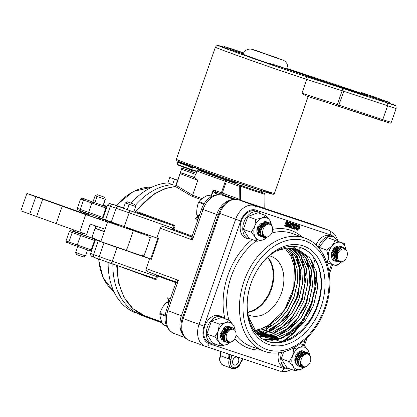 <?xml version="1.0" encoding="UTF-8"?>
<svg xmlns="http://www.w3.org/2000/svg" width="417" height="417" viewBox="0 0 417 417"><rect width="100%" height="100%" fill="white"/><g stroke="black" fill="none" stroke-linecap="round" stroke-linejoin="round"><path stroke-width="0.63" d="M266.541 327.413A60.72 42.925 110 0 0 267.787 326.276M202.177 198.664L192.612 195.224L176.631 185.68L175.474 186.55L191.575 196.073L201.083 199.561M192.154 236.1L173.42 229.267L173.722 228.959C175.333 227.056 175.328 225.733 173.717 224.982L137.86 211.893L135.588 212.081M197.877 219.66L195.229 218.69A67.752 47.898 -70 0 1 198.007 216.324M211.455 196.214L213.092 190.929L215.198 193.253A1.256 0.886 -70 0 1 216.454 192.346L213.718 190.037L212.972 190.887L213.718 190.037A28.893 0.427 -160.8 0 0 221.396 192.722L221.041 193.947A1.256 0.886 110 0 0 222.297 193.04L221.396 192.722L225.743 180.029A27.637 0.412 -160.8 0 1 198.654 170.235A1.256 1.241 114.3 0 0 197.069 171.017A28.893 0.427 19.2 0 0 225.388 181.254L239.29 186.321A1.256 0.37 0.3 0 1 240.604 186.253A1.256 0.36 -71.1 0 0 240.546 185.414A1.256 0.886 110 0 0 239.29 186.321L239.16 199.196L222.297 193.04L226.29 181.572A1.256 0.886 110 0 1 227.546 180.665L225.743 180.029M191.08 236.731A1.256 1.178 106.9 0 1 191.075 236.726A1.256 1.178 106.9 0 1 191.033 236.715C190.772 237.012 191.241 238.097 192.435 239.957L192.081 236.314L201.609 208.953L216.668 214.484L181.421 315.711L166.357 310.18L175.88 282.82L178.387 280.287C176.313 280.954 175.296 281.454 175.333 281.788L148.217 271.894C146.576 271.144 145.919 270.028 146.247 268.558L149.656 258.769L104.015 242.903L95.457 239.712L100.851 241.433M112.819 204.351A2.512 1.777 108.4 0 1 112.856 204.361L109.697 203.548C109.436 203.147 108.691 203.71 107.461 205.232L102.686 218.956L156.881 238.013L160.29 228.224C160.962 226.848 162.192 226.384 163.975 226.838L171.648 229.465L173.42 229.267M175.88 282.825L175.322 281.788L148.217 271.894M212.972 190.887L210.913 196.016M176.631 185.68L176.167 185.549L175.208 186.456L175.474 186.55A67.752 47.898 -70 0 0 135.692 211.94M196.266 173.263L182.943 168.4L181.822 168.291L176.167 185.549L175.208 186.456M195.964 174.191L195.828 174.572A28.893 0.427 -160.8 0 1 195.479 174.379L194.379 177.543A28.893 0.427 19.2 0 0 195.172 177.929L197.809 180.3L192.612 195.224L191.575 196.073M136.786 212.3L136.859 212.326A1.256 0.886 110 0 0 137.86 211.893M136.823 212.31L172.716 225.409A1.256 0.886 110 0 0 173.717 224.982M124.282 226.754L129.061 213.035A2.512 0.438 -70.9 0 0 129.489 210.481L172.716 225.409C174.228 226.066 174.285 226.984 172.893 228.172L173.722 228.959M155.948 274.714L156.109 276.372L157.245 276.278L155.937 274.589M117.052 247.516L112.277 261.235L156.109 276.372C156.474 278.149 155.864 278.811 154.28 278.358L154.321 278.374A1.256 0.886 -70 0 1 154.806 279.291C156.526 279.755 157.339 278.749 157.245 276.278M118.579 266.03L154.806 279.291M168.515 301.736A67.752 47.898 -70 0 1 167.686 297.774L170.339 298.739M142.155 255.829L150.646 258.931M149.656 258.769L151.277 259.364L150.589 259.098L157.814 238.352M151.277 259.364L158.507 238.602L156.881 238.013M242.71 358.729L240.343 362.566L240.698 362.67L243.21 358.896M240.343 362.566L240.312 362.654A6.912 4.884 -70 0 1 233.405 367.638A6.912 4.884 -70 0 1 231.039 359.574L229.36 358.99A8.168 5.77 110 0 0 232.04 368.482C236.189 369.092 239.061 367.184 240.666 362.759L240.698 362.67M231.07 359.485L231.591 355.044M229.835 354.46L229.392 358.901A11.514 8.142 -71.6 0 1 228.386 358.636A6.281 4.441 110 0 0 228.62 354.059M237.054 357.161A4.186 2.961 -70 0 1 237.111 357.181A4.186 2.961 -70 0 1 238.456 362.128A4.186 2.961 -70 0 1 234.239 365.047A4.186 2.961 -70 0 1 232.879 360.142A4.186 2.961 -70 0 1 237.054 357.161M240.494 200.441A1.256 0.443 -71.1 0 1 240.531 200.202L240.604 186.253A38.14 0.563 19.2 0 0 264.951 194.332A1.256 0.37 0.3 0 1 264.998 194.437A1.256 1.256 0 0 0 264.175 193.248L264.175 193.248A1.256 0.886 110 0 0 264.154 193.243A1.256 1.204 106.4 0 1 264.951 194.332L264.779 208.245A43.769 0.646 -160.8 0 1 240.531 200.202L239.16 199.196A1.256 0.886 110 0 1 238.738 199.858M264.206 193.264A1.256 0.886 110 0 0 264.175 193.248L261.24 192.18L264.154 193.243A36.983 0.547 -160.8 0 1 240.546 185.414L227.546 180.665M264.904 208.536L264.779 208.245A1.256 1.178 106.9 0 0 264.816 208.51M195.828 174.572L197.053 171.006A1.256 1.256 0 0 1 198.654 170.23L200.749 170.923A25.124 0.37 -160.8 0 1 205.962 172.461L200.316 170.793M235.282 183.204A21.564 0.318 -160.8 0 1 214.536 175.99A21.564 0.318 -160.8 0 1 204.054 172.044A21.564 0.318 -160.8 0 1 205.925 172.555M261.704 190.85L261.23 192.221L260.661 192.06A43.133 0.641 -160.8 0 1 242.647 186.086L235.209 183.417L235.683 182.057M181.822 168.291L175.588 186.107M180.207 172.904L183.219 173.43L194.39 177.512M197.882 219.65L195.229 218.69M198.398 216.678L195.484 218.779M167.952 297.868L169.067 301.684M247.583 312.145A31.405 22.2 110 0 0 273.171 275.309A31.405 22.2 110 0 0 267.532 257.487M250.815 283.961A49.727 35.153 110 0 0 266.27 340.903A49.727 35.153 110 0 0 267.985 341.544A49.727 35.153 110 0 0 317.712 305.661A49.727 35.153 110 0 0 300.688 247.635C317.41 252.603 325.693 277.336 318.479 301.121C311.311 328.278 285.671 348.205 266.797 341.049L265.608 340.616M292.812 246.348A28.309 20.016 -70 0 0 298.218 249.84A28.309 20.016 -70 0 0 298.614 249.976L300.688 247.635A49.727 35.153 110 0 0 300.349 247.521A49.727 35.153 110 0 0 251.847 281.126M311.03 259.577L316.039 280.412L311.853 304.285L299.463 325.244L281.908 338.051M281.454 338.234L272.228 340.319L263.377 339.474M263.44 339.511L277.456 339.579L282.314 337.999M282.809 337.796L295.502 329.472L309.461 310.321L315.961 286.833L313.454 264.769L311.546 260.344M306.073 258.008L311.035 278.738L306.86 302.481L294.538 323.326L277.081 336.071M276.554 336.274L270.018 338.036M269.893 338.051L261.183 338.057M261.235 338.093L270.226 338.078M270.357 338.057L277.441 336.034M277.998 335.805L292.76 325.437L305.828 305.494L311.145 281.96L307.459 260.62L306.584 258.775M301.079 256.387L306.026 277.024L301.866 300.667L289.591 321.413L272.207 334.1M271.759 334.278L265.233 336.05M265.108 336.071L263.21 336.3M262.955 336.321L259.066 336.363M259.124 336.415L262.851 336.389M263.075 336.373L263.356 336.352M263.388 336.347L265.4 336.092M265.535 336.071L272.65 334.038M273.166 333.824L289.914 321.267L302.044 300.626L306.172 277.159L301.621 257.195M296.138 254.839L301.022 275.382L296.862 298.89L284.649 319.516L267.365 332.125M266.89 332.307L260.385 334.064M260.286 334.08L259.609 334.179M259.572 334.184L258.795 334.272M258.754 334.278L258.415 334.309M258.378 334.314L257.065 334.403M257.117 334.46L258.561 334.366M258.884 334.335L259.655 334.241M259.692 334.236L260.604 334.106M260.714 334.085L267.761 332.073M268.287 331.859L270.279 330.942L286.959 316.977L298.103 295.736L301.032 272.437L296.633 255.585M267.771 257.263A31.405 22.2 -70 0 1 271.196 289.794A31.405 22.2 -70 0 1 247.625 312.474M218.951 213.108L182.323 318.286A18.452 13.042 110 0 0 183.136 335.226C184.653 337.744 186.727 339.501 189.36 340.501A18.843 13.323 -70 0 1 183.172 318.604L219.795 213.426L218.951 213.108A18.452 13.042 110 0 1 230.747 199.946C233.411 199.034 236.022 198.992 238.587 199.806A3.769 2.664 -71.6 0 0 238.508 199.785M265.978 340.757A8.793 6.219 -70 0 1 266.14 340.59A8.793 6.219 -70 0 1 266.593 340.163M266.63 340.131A8.793 6.219 -70 0 1 267.526 339.448M267.61 339.396A8.793 6.219 -70 0 1 269.283 338.609M269.309 338.599A8.793 6.219 -70 0 1 272.39 338.635L273.135 338.912M268.829 344.525A52.24 36.931 -70 0 1 250.799 283.998A52.24 36.931 -70 0 1 251.863 281.089A52.24 36.931 -70 0 1 304.358 246.291A52.24 36.931 -70 0 1 320.772 307.657A52.24 36.931 -70 0 1 268.829 344.525M288.314 224.633L289.768 222.36L291.155 222.845L290.639 227.969L290.164 227.812L290.321 226.384L289.033 225.957L288.267 227.182L287.813 227.03L290.602 222.662L291.155 222.845M290.164 227.812L289.33 227.505L289.487 226.103M287.813 227.03L287.021 226.66M285.442 226.243L287.094 221.5L288.809 222.282L288.851 223.272L288.017 224.158L288.241 225.545L287.516 226.504L286.411 226.567L284.608 225.941L286.26 221.192L287.501 221.615M292.87 228.709L292.802 224.122L291.379 228.214L290.957 228.073L292.609 223.33L293.25 223.538L293.297 227.75L294.605 223.992L295.022 224.127L293.37 228.876L292.036 228.401L292.004 226.41M290.878 225.607L291.775 223.022L293.25 223.538M293.266 225.133L293.771 223.684L295.022 224.127M292.906 228.662L294.303 229.256L293.74 228.964L293.954 228.36L295.038 228.605L296.357 225.133L295.643 224.893L295.815 224.393L296.977 224.779L295.757 228.287L294.303 229.256M293.599 228.386L294.204 228.297L295.512 224.846M294.975 224.111L296.977 224.779M295.523 228.777L296.372 229.955L297.248 230.273L296.388 229.267L296.623 227.307L297.665 225.607L299.015 225.342L298.218 225.05M296.779 225.347L298.176 225.039M290.388 225.805L289.346 225.456L290.644 223.397L290.388 225.805L289.549 225.498L289.601 225.055M289.768 222.36L290.602 222.662M286.547 223.439L287.12 223.455L287.522 222.35L288.356 222.657L287.954 223.757L286.875 223.575L287.355 222.188L288.356 222.657L287.787 222.329M287.522 222.35L286.953 222.026M285.609 225.67L287.277 226.03L286.078 225.852L286.688 224.101L287.746 224.591L287.761 225.42L287.277 226.03M286.443 225.722L286.927 225.112L286.912 224.283L287.746 224.591L287.198 224.268M286.912 224.283L286.364 223.965M286.26 221.192L287.094 221.5M290.639 227.958L290.957 228.073M291.775 223.022L292.609 223.33M293.771 223.684L294.605 223.992M293.386 228.839L293.74 228.964M294.204 228.297L295.038 228.605M294.855 224.612L295.643 224.893M294.981 224.085L295.815 224.393M296.607 229.423L298.301 227.833L298.525 226.311L297.952 225.571M297.441 229.725L297.092 227.463L297.863 226.118L298.786 225.873L299.359 226.613L299.135 228.141L297.42 229.72M298.139 225.024L298.973 225.326L299.839 226.332L299.604 228.297L298.562 229.986L297.248 230.273M296.831 225.305L297.665 225.607M267.532 326.198L270.461 326.756L270.331 324.525M266.234 326.876L266.562 329.566L263.236 331.546M292.671 254.542L292.546 255.298M292.505 255.36L291.947 255.918M293.537 260.182L294.006 259.098L293.427 258.504A53.965 38.15 110 0 1 293.756 259.942M298.171 249.819A28.309 20.016 -70 0 1 298.129 249.804A28.309 20.016 -70 0 1 292.755 246.348M275.548 320.527L281.074 314.871L286.797 306.714L289.904 300.683L292.52 293.917L294.694 285.212L295.596 276.659L295.059 266.864L293.532 260.177L291.707 255.392L288.872 250.351M299.192 250.179L309.701 257.821L316.143 270.982L317.514 287.641L313.589 305.26L304.936 321.153L292.854 332.886L279.161 338.672L265.91 337.634L255.121 329.946L248.36 316.758M277.164 250.508L287.219 248.021L296.727 249.402L307.209 257.023L313.641 270.143L315.017 286.76L311.098 304.337L302.471 320.188L290.42 331.896L276.763 337.687L263.539 336.655L253.531 329.779M295.085 248.939L305.119 256.705L311.228 269.648L312.51 285.859L308.762 302.987L300.511 318.546L288.929 330.259L275.673 336.42L262.647 336.144M262.59 336.128L261.417 335.748M261.292 335.706L255.73 332.86M261.542 335.497L274.386 335.216L287.308 328.773L298.525 317.076L306.485 301.767L310.097 284.999L308.882 269.106L303.018 256.33L293.344 248.464L303.065 256.491L308.888 269.497L309.961 285.629L306.088 302.57L297.816 317.89L286.312 329.399L273.187 335.45L260.297 335.169L261.485 335.487M259.046 334.768L258.738 334.663M292.004 248.245L301.084 256.398L306.485 269.064L307.47 284.571L303.894 300.839L296.221 315.726L285.431 327.256L272.947 333.887L260.401 334.752M260.349 334.742L259.139 334.491M259.061 334.476L257.862 334.158M257.821 334.142L256.663 333.772M290.696 248.099L299.208 256.502L304.155 269.054L304.926 284.165L301.397 299.953L293.985 314.428L283.617 325.771L271.566 332.573L259.327 333.96M259.27 333.954L258.045 333.772M257.977 333.762L256.763 333.511M289.346 248.032L297.285 256.632L301.819 269.028L302.382 283.753L298.89 299.057L291.759 313.12L281.798 324.285L270.18 331.207L258.264 333.089M258.206 333.084L256.95 332.964M256.893 332.959L255.657 332.771M287.965 248.032L295.351 256.794L299.463 269.022L299.828 283.341L296.398 298.15L289.534 311.801L279.989 322.758L268.814 329.811L257.242 332.151M257.185 332.151L255.902 332.104M255.845 332.099L255.084 332.036M286.573 248.11L293.396 257.013L297.097 269.043L297.279 282.945L293.891 297.264L287.303 310.483L278.17 321.231L267.448 328.361L256.241 331.14M256.179 331.14L254.865 331.155M254.813 331.155L254.438 331.15M285.134 248.271L290.639 255.684L294.053 265.248L293.803 288.001L284.394 310.191L268.392 325.635L260.276 329.164L270.393 324.483L279.651 316.435L287.25 305.708L292.531 293.26L295.054 280.177L294.584 267.605L291.202 256.648L285.186 248.266M298.614 249.976L309.768 257.821L316.222 270.972L317.608 287.631L313.693 305.26L305.046 321.163L292.958 332.912L279.26 338.708L266.004 337.666L254.829 329.508L248.094 315.45M276.419 250.914L286.896 248.084L296.821 249.434L307.282 257.034L313.709 270.101L315.116 286.661L311.254 304.202L302.695 320.048L290.712 331.796L277.096 337.671L263.883 336.774M294.595 248.746L304.843 256.288L311.176 269.132L312.641 285.384L308.997 302.638L300.766 318.348L289.137 330.201L275.799 336.456L262.689 336.165M262.627 336.149L261.475 335.774M261.344 335.732L255.668 332.787L256.924 332.985M258.988 334.742L256.372 333.631M292.062 248.251L301.157 256.403L306.568 269.074L307.558 284.587L303.988 300.876L296.299 315.778L285.499 327.303L273.005 333.934L260.448 334.783M260.39 334.773L259.181 334.523L259.567 334.252M259.108 334.502L257.904 334.179M257.862 334.168L256.69 333.782M290.743 248.105L299.27 256.502L304.243 269.048L305.02 284.18L301.486 299.99L294.063 314.475L283.68 325.833L271.608 332.625L259.353 333.981M259.301 333.975L258.071 333.793M258.008 333.777L256.789 333.527M289.388 248.032L297.352 256.622L301.903 269.022L302.476 283.763L298.984 299.088L291.837 313.167L281.866 324.343L270.226 331.26L258.3 333.115M258.243 333.115L256.987 332.99M288.011 248.032L295.418 256.783L299.552 269.017L299.922 283.351L296.487 298.181L289.617 311.848L280.057 322.815L268.866 329.857L257.279 332.187M257.221 332.187L255.939 332.135M255.882 332.13L255.105 332.062M286.609 248.11L293.464 256.992L297.18 269.038L297.368 282.955L293.99 297.29L287.386 310.529L278.238 321.283L267.495 328.419L256.273 331.171M256.215 331.176L254.902 331.192M254.85 331.192L254.464 331.181M254.083 330.373L255.371 330.243M255.428 330.233L260.276 329.169M269.403 255.824A31.405 22.2 -70 0 1 271.18 256.356A31.405 22.2 -70 0 1 281.381 293.161A31.405 22.2 -70 0 1 250.085 315.513A31.405 22.2 -70 0 1 249.647 315.361A31.405 22.2 -70 0 1 247.948 314.627M196.965 171.267A36.847 0.547 19.2 0 0 191.757 169.646L192.451 167.67A36.847 0.547 -160.8 0 1 193.165 167.879L193.889 167.222L192.93 167.347A37.269 0.553 19.2 0 0 192.201 167.139L178.247 162.072A0.417 0.297 -71.6 0 0 178.241 162.072L178.241 162.072A0.417 0.417 0 0 0 177.715 162.333L177.027 164.308A0.417 0.417 0 0 0 177.277 164.84A0.417 0.297 -70 0 1 177.277 164.84L177.277 164.84A0.417 0.297 -70 0 1 177.142 164.355L177.83 162.375A0.417 0.297 -70 0 1 178.247 162.072L187.103 165.012L178.241 162.072M185.518 164.486A0.839 0.594 -70 0 1 185.711 164.501A0.839 0.594 -71.6 0 0 185.701 164.501L185.701 164.501A0.839 0.839 0 0 0 185.429 164.454M193.165 167.879A0.417 0.396 -73.4 0 0 192.93 167.347L191.518 166.852A0.417 0.297 110 0 0 191.909 166.618M235.449 182.719A28.476 0.422 -160.8 0 1 197.736 169.177L197.877 168.776M305.916 95.806L335.93 105.402A1.256 1.089 107.7 0 1 335.899 105.397L305.916 95.806L301.944 93.262L306.766 79.418L342.154 90.734L337.337 104.573A1.256 1.089 107.7 0 1 335.93 105.402L337.687 105.981A1.256 0.886 108.4 0 1 337.671 105.975L335.956 105.412M386.439 101.607L388.336 102.269L386.444 101.586M385.501 101.284L389.16 102.551L385.501 101.284M388.962 102.493L388.686 103.286L389.16 102.551M388.686 103.286L383.504 101.482L383.781 100.695M389.207 102.42L384.964 100.935M384.709 100.825L384.432 100.909M384.995 100.95L389.217 102.384M381.081 100.335L379.981 99.955L380.257 99.163L384.234 100.502L380.257 99.163M380.377 100.101L380.653 99.309M366.402 94.258L366.126 95.05L365.558 94.852L364.594 94.456L364.865 93.663L366.402 94.258L361.148 92.365L364.865 93.663M365.558 94.852L365.829 94.065M364.594 94.456L364.656 93.658M364.38 94.45L363.812 94.252L364.088 93.46M363.812 94.252L362.649 93.815M362.342 92.861L362.071 93.653L362.639 93.851L362.915 93.059M362.071 93.653L360.872 93.158L361.148 92.365M369.613 95.342L368.232 94.862L369.613 95.342M370.812 95.795L370.541 96.588L369.905 96.363L369.493 96.197L369.77 95.41L370.812 95.795L366.939 94.445L369.77 95.41M369.905 96.363L370.176 95.576M369.493 96.197L367.789 95.602L368.065 94.815M367.789 95.602L367.273 95.451L367.549 94.659M367.273 95.451L366.663 95.238L366.939 94.445M375.175 98.146L371.146 96.801L371.422 96.009L375.503 97.406L371.422 96.009M375.232 98.198L375.451 97.354M378.62 98.558L378.344 99.35L378.057 99.256L375.316 98.276L375.587 97.484L380.768 99.241L375.587 97.484M380.007 99.871L379.329 99.627M379.308 98.772L379.032 99.564L379.319 99.653L379.595 98.865M379.032 99.564L378.355 99.319M378.057 99.256L378.328 98.464M383.577 101.268L382.613 100.93L382.889 100.137L387.388 101.67L382.889 100.137M382.629 100.893L381.388 100.471L381.664 99.679M381.388 100.471L381.075 100.356L381.346 99.564M382.973 101.065L383.244 100.273M386.616 101.555L384.828 100.961L386.601 101.597M386.997 101.727L389.999 102.759L386.997 101.727M389.723 103.552L389.999 102.759L389.723 103.552L388.899 103.291M243.142 53.777L242.407 53.501M241.672 53.444L241.943 52.651L242.626 52.87L242.35 53.663L239.905 52.803M230.596 49.67L230.872 48.878L240.156 52.089L239.879 52.881L230.309 49.514M276.096 66.261L272.483 65.005L272.76 64.213L278.196 66.1L272.76 64.213M272.499 64.963L271.722 64.677L271.999 63.884M271.738 64.625L270.153 64.056L270.43 63.269M230.085 49.274A44.494 0.657 19.2 0 0 229.355 49.034M229.616 48.278L229.34 49.07L224.143 47.397L224.419 46.61L228.573 47.908A44.494 0.657 -160.8 0 1 243.585 52.87M286.26 68.977L285.984 69.769L276.07 66.345L276.346 65.558L285.15 68.555A44.494 0.657 19.2 0 0 306.052 75.399L307.199 75.8A45.75 0.678 -160.8 0 1 285.708 68.763L276.346 65.558M307.199 75.8L306.922 76.592A45.75 0.678 -160.8 0 1 285.994 69.748M243.596 52.855A45.75 0.678 19.2 0 0 227.531 47.533L224.419 46.61M282.736 67.549L284.311 68.143M281.386 67.257L285.066 68.388L278.91 66.214L282.684 67.486M285.4 68.638L285.066 68.388M280.631 67.001L281.412 67.189M284.102 68.086L280.662 66.908M277.654 65.756L277.951 66.001M291.796 70.661L285.708 68.466L291.848 70.671M285.03 68.258L285.692 68.518M283.873 67.95L292.969 71.052L283.847 67.94M297.42 72.318L291.415 70.291L297.42 72.318M300.928 73.809L300.558 73.444M299.573 73.163L299.959 73.283M241.328 52.302L243.507 53.016M243.538 52.954L241.354 52.219M242.882 52.756L243.528 52.975L242.882 52.756M239.686 51.729L235.991 50.478L239.671 51.771M242.626 52.87L234.458 49.946L241.943 52.651M241.151 52.339L241.558 52.396M236.257 50.681L231.628 49.091L236.225 50.77M238.545 51.557L238.868 51.661M231.883 49.222L231.617 49.123M230.58 48.721L239.869 52.016L239.593 52.803M298.593 72.902L287.907 69.175L298.546 73.032M272.796 65.13L273.072 64.338M272.035 64.802L272.311 64.015M270.466 64.187L270.742 63.394M331.635 252.582L331.379 256.643M334.246 260.693L331.812 253.776L334.689 247.443L339.11 245.749M333.23 257.946A6.787 3.977 -73.2 0 1 332.891 253.844A6.787 3.977 -73.2 0 1 336.576 247.333M340.845 246.384L340.387 246.212L335.993 247.922L333.173 254.271L335.523 261.157L335.982 261.323L333.548 254.412L336.43 248.079L340.845 246.384L341.455 246.697M336.655 261.475L335.982 261.323M334.971 258.576A6.787 3.977 -73.2 0 1 334.632 254.479A6.787 3.977 -73.2 0 1 338.317 247.969M342.586 247.02L342.122 246.848L337.734 248.553L334.914 254.907L337.259 261.793L337.723 261.959L336.41 261A7.85 5.551 -70 0 1 334.929 254.912A7.85 5.551 -70 0 1 338.239 248.636L342.586 247.02L343.629 247.693M339.464 262.022L337.723 261.959M336.41 261L335.586 255.063L338.239 248.636M337.588 260.562A6.787 3.977 -73.2 0 1 336.368 255.11A6.787 3.977 -73.2 0 1 341.106 248.136M346.48 250.539L343.827 248.694L345.969 249.762L345.552 249.126L342.341 247.677C339.521 248.568 337.681 251.123 336.816 255.34C336.436 259.51 337.562 261.767 340.199 262.111L342.451 261.584A6.641 4.696 -70 0 1 341.455 261.751A6.641 4.696 -70 0 1 337.535 255.506A6.641 4.696 -70 0 1 343.363 248.871A6.641 4.696 -70 0 1 346.48 250.539A6.641 4.696 -70 0 1 346.819 256.919A6.641 4.696 -70 0 1 342.451 261.584M345.969 249.762L346.141 250.059M343.827 248.694A6.787 3.977 -73.2 0 1 344.239 248.782A6.787 3.977 -73.2 0 1 344.286 248.793M166.487 325.979L163.334 324.833A13.391 9.466 110 0 1 162.911 324.489L166.393 325.76M165.085 315.893L159.831 313.975C160.045 317.191 161.077 320.699 162.911 324.489M169.323 301.663L166.722 301.991L168.927 302.794M166.722 301.991A13.391 9.466 110 0 0 166.456 302.174A13.391 9.466 110 0 0 166.195 302.367C163.302 305.687 161.217 309.315 159.935 313.256L165.168 315.163M168.749 303.3L166.195 302.367M159.935 313.256A13.391 9.466 110 0 0 159.831 313.975M222.021 340.673L219.879 334.856L224.367 327.387L228.693 326.391M221.026 337.317A6.787 4.165 -61.7 0 1 224.909 328.398A6.787 4.165 -61.7 0 1 225.722 327.892L221.161 335.32L223.335 341.153L223.757 341.309L221.62 335.492L226.108 328.023L230.434 327.027L231.065 327.345M230.434 327.027L225.733 327.887M224.445 341.471L223.757 341.309M222.767 337.952A6.787 4.165 -61.7 0 1 226.645 329.029A6.787 4.165 -61.7 0 1 227.463 328.523L222.902 335.956L225.076 341.789L225.498 341.945L223.387 339.24L223.767 334.476A7.85 5.551 -70 0 1 227.484 328.523A7.85 5.551 -70 0 1 232.076 327.626A7.85 5.551 -70 0 1 232.785 327.971L233.901 329.221M231.899 327.569L227.468 328.518M226.4 342.122L225.498 341.945M223.767 334.476L227.995 328.935C229.824 327.673 231.419 327.35 232.785 327.971M224.779 339.454A6.787 4.165 -61.7 0 1 228.386 329.665A6.787 4.165 -61.7 0 1 231.346 328.632M235.178 330.863A6.641 4.696 -70 0 1 235.808 332.245A6.641 4.696 -70 0 1 231.148 341.904A6.641 4.696 -70 0 1 226.41 339.021A6.641 4.696 -70 0 1 228.865 330.676A6.641 4.696 -70 0 1 235.178 330.863L234.635 330.035L228.943 329.701C225.936 332.213 224.523 335.32 224.706 339.016C225.039 341.184 226.087 342.383 227.844 342.612A7.85 5.551 -70 0 0 229.433 342.414L229.887 342.284L226.374 339.714L228.167 341.737L230.982 341.95M230.351 342.112L229.887 342.284M227.958 341.617A6.787 4.165 -61.7 0 1 227.781 341.528A6.787 4.165 -61.7 0 1 226.374 339.714M296.279 354.659L302.096 351.031L303.628 351.255L301.726 350.895L298.921 351.76M303.628 351.255L304.274 351.573M295.252 360.94A6.787 4.514 -57.7 0 1 299.792 352.954M305.364 351.891L303.461 351.531L299.14 353.47L295.934 358.005L295.403 362.915L297.806 365.85L295.846 363.082L296.398 358.182L299.552 353.626L303.837 351.667L306.015 352.209M298.895 366.168L298.186 365.985M296.993 361.575A6.787 4.514 -57.7 0 1 301.527 353.59M306.776 352.407L305.202 352.162L300.876 354.106L297.67 358.641L297.144 363.551L299.927 366.621L297.436 362.159L300.073 355.524A7.85 5.551 -70 0 1 305.218 352.167A7.85 5.551 -70 0 1 306.776 352.407A7.85 5.551 -70 0 1 308.898 354.142A7.85 5.551 -70 0 1 308.945 354.215M300.631 366.804L299.927 366.621M300.073 355.524C301.861 353.725 303.706 352.756 305.609 352.626L309.221 354.69M298.812 362.931A6.787 4.514 -57.7 0 1 305.692 353.47A6.787 4.514 -57.7 0 1 306.182 353.48M309.878 355.644A6.641 4.696 -70 0 1 310.681 360.215A6.641 4.696 -70 0 1 305.849 366.684A6.641 4.696 -70 0 1 300.938 360.606A6.641 4.696 -70 0 1 304.785 354.559A6.641 4.696 -70 0 1 309.878 355.644L309.503 355.07L306.339 353.47C303.065 353.96 300.688 356.207 299.208 360.215C298.509 362.722 298.744 364.724 299.922 366.215L301.397 367.158A7.85 5.551 -70 0 1 299.922 366.215M304.332 367.132A7.85 5.551 -70 0 1 304.134 367.195A7.85 5.551 -70 0 1 302.956 367.398A7.85 5.551 -70 0 1 301.397 367.158M305.041 366.903L304.535 367.075L300.766 366.043L300.558 361.388L301.449 365.193L304.446 366.97L305.677 366.731M302.017 366.011A6.787 4.514 -57.7 0 1 300.558 361.388M199.128 216.063L196.923 215.261L198.794 217.033M203.83 204.205L198.581 202.292C197.152 206.123 196.543 210.241 196.746 214.646L199.3 215.579M196.746 214.646A13.391 9.466 110 0 0 196.923 215.261M211.638 196.496L207.953 195.156A13.391 9.466 110 0 1 208.224 195.14A13.391 9.466 110 0 1 208.5 195.13L211.883 196.365M207.953 195.156C204.148 197.017 201.145 199.185 198.945 201.656L204.221 203.579M198.945 201.656A13.391 9.466 110 0 0 198.581 202.292M263.997 221.151L266.171 221.693M257.153 231.06A6.787 4.514 -57.7 0 1 261.688 223.074M260.797 236.288L260.088 236.111L257.748 233.202L258.3 228.302L261.454 223.747L265.738 221.787L267.266 222.011L265.363 221.651L258.196 227.301L258.649 235.36M267.266 222.011L267.912 222.329M258.894 231.696A6.787 4.514 -57.7 0 1 263.429 223.71M268.678 222.527L267.099 222.282L262.778 224.226L259.572 228.761L259.04 233.671L261.824 236.741L259.338 232.279L261.97 225.644A7.85 5.551 -70 0 1 267.115 222.292A7.85 5.551 -70 0 1 268.678 222.527A7.85 5.551 -70 0 1 270.8 224.263A7.85 5.551 -70 0 1 270.841 224.336M262.533 236.924L261.824 236.741M261.97 225.644C263.763 223.846 265.608 222.876 267.506 222.746L271.123 224.81M260.714 233.051A6.787 4.514 -57.7 0 1 267.589 223.59A6.787 4.514 -57.7 0 1 268.084 223.601M271.78 225.764A6.641 4.696 -70 0 1 272.582 230.335A6.641 4.696 -70 0 1 267.75 236.804A6.641 4.696 -70 0 1 262.835 230.726A6.641 4.696 -70 0 1 266.687 224.68A6.641 4.696 -70 0 1 271.78 225.764L271.404 225.19L268.235 223.59C264.967 224.08 262.59 226.327 261.11 230.335C260.406 232.842 260.646 234.844 261.819 236.335L263.294 237.278A7.85 5.551 -70 0 1 261.819 236.335M266.234 237.252A7.85 5.551 -70 0 1 266.036 237.315A7.85 5.551 -70 0 1 264.858 237.518A7.85 5.551 -70 0 1 263.294 237.278M266.937 237.023L266.437 237.195L262.668 236.163L262.455 231.508L263.346 235.313L266.348 237.091L267.578 236.851M263.919 236.131A6.787 4.514 -57.7 0 1 262.455 231.508M261.308 213.942A14.397 10.175 110 0 0 258.441 212.044A14.397 10.175 110 0 0 244.018 221.886A14.397 10.175 110 0 0 248.303 238.988L248.72 237.909M258.441 212.044L255.829 211.091A14.397 10.175 110 0 0 241.407 220.932A14.397 10.175 110 0 0 245.686 238.029L248.303 238.988M337.374 241.016A14.397 10.175 110 0 0 332.86 236.731A14.397 10.175 110 0 0 318.197 247.255M327.319 264.024A14.397 10.175 110 0 0 329.258 263.382M332.86 236.731L330.248 235.777A14.397 10.175 110 0 0 316.05 245.05M281.626 352.287A14.397 10.175 110 0 0 286.531 368.482A14.397 10.175 110 0 0 289.945 368.878M278.619 352.746A14.397 10.175 110 0 0 283.914 367.528L286.531 368.482M224.846 318.645A14.397 10.175 110 0 0 221.98 316.753A14.397 10.175 110 0 0 207.489 326.782A14.397 10.175 110 0 0 212.112 343.796A14.397 10.175 110 0 0 215.526 344.192M221.98 316.753L219.363 315.794A14.397 10.175 110 0 0 204.872 325.828A14.397 10.175 110 0 0 209.496 342.842L212.112 343.796M283.742 351.818L281.324 358.756L286.995 367.799L294.913 370.692L301.194 369.233L305.051 366.892M309.508 355.076L309.523 354.049L307.902 349.972L303.857 345.005L299.995 347.351L293.714 348.805L292.692 355.67L289.242 361.648L281.324 358.756M293.714 348.805L292.703 348.435M303.857 345.005L300.318 343.717M289.242 361.648L293.287 366.611L294.913 370.692M309.367 354.872A11.775 8.324 110 0 0 307.902 349.972A11.775 8.324 110 0 0 299.995 347.351A11.775 8.324 110 0 0 292.692 355.67A11.775 8.324 110 0 0 293.287 366.611A11.775 8.324 110 0 0 301.194 369.233A11.775 8.324 110 0 0 304.598 367.059M295.476 363.181A7.746 5.473 -70 0 1 294.819 360.455A7.746 5.473 -70 0 1 295.377 356.629A7.746 5.473 -70 0 1 295.533 356.201A7.746 5.473 -70 0 1 304.248 351.557M295.377 356.624A7.266 5.134 110 0 0 294.861 360.205A7.266 5.134 110 0 0 295.304 362.363M235.079 330.707L235.105 329.362L233.484 325.286L229.439 320.324L221.516 317.431L211.377 321.231L206.905 334.074L212.576 343.113L220.494 346.006L226.775 344.546L230.789 342.013M229.439 320.324L225.576 322.664L219.295 324.118L218.273 330.983L214.823 336.962L206.905 334.074M219.295 324.118L211.377 321.231M214.823 336.962L218.868 341.924L220.494 346.006M234.969 330.535A11.775 8.324 110 0 0 234.959 330.316A11.775 8.324 110 0 0 233.484 325.286A11.775 8.324 110 0 0 225.576 322.664A11.775 8.324 110 0 0 218.273 330.983A11.775 8.324 110 0 0 218.868 341.924A11.775 8.324 110 0 0 226.775 344.546A11.775 8.324 110 0 0 230.471 342.091M224.169 327.314A7.746 5.473 -70 0 1 229.699 326.782M221.375 339.078A7.746 5.473 -70 0 1 220.4 335.768M220.442 335.518A7.266 5.134 110 0 0 221.14 338.255M345.771 249.46L344.28 243.538L327.236 237.617L318.802 247.229L318.843 247.995M327.408 262.752L336.535 265.78L341.575 261.845A11.775 8.324 110 0 1 333.183 264.706A11.775 8.324 110 0 1 328.273 256.877L327.408 262.752L326.85 262.548M326.719 250.117L328.273 256.877A11.775 8.324 110 0 1 332.146 245.754L326.719 250.117L318.802 247.229M335.153 240.51L332.146 245.754A11.775 8.324 110 0 1 336.456 242.642A11.775 8.324 110 0 1 340.929 242.465L327.236 237.617M344.28 243.538L340.929 242.465A11.775 8.324 110 0 1 345.766 249.449M335.32 261.073A7.746 5.473 -70 0 1 331.838 251.925A7.746 5.473 -70 0 1 331.995 251.493A7.746 5.473 -70 0 1 336.665 246.39A7.746 5.473 -70 0 1 338.854 246.103M331.619 252.655A7.266 5.134 110 0 0 331.307 254.995M337.911 246.421A7.266 5.134 110 0 0 336.368 246.718M271.561 225.425L269.945 220.577L265.9 215.615L257.982 212.727L247.839 216.527L243.366 229.366L249.038 238.409L256.955 241.297L263.236 239.843L267.605 236.846M265.9 215.615L262.038 217.955L255.757 219.415L254.735 226.28L251.284 232.259L243.366 229.366M255.757 219.415L247.839 216.527M251.284 232.259L255.329 237.221L256.955 241.297M271.389 225.164A11.775 8.324 110 0 0 269.945 220.577A11.775 8.324 110 0 0 262.038 217.955A11.775 8.324 110 0 0 254.735 226.28A11.775 8.324 110 0 0 255.329 237.221A11.775 8.324 110 0 0 263.236 239.843A11.775 8.324 110 0 0 267.386 236.913M260.979 236.397A7.746 5.473 -70 0 1 256.862 231.065A7.746 5.473 -70 0 1 257.419 227.239A7.746 5.473 -70 0 1 257.576 226.806M257.419 227.234A7.266 5.134 110 0 0 256.903 230.815A7.266 5.134 110 0 0 257.221 232.618M148.697 237.054L150.365 237.664L144.167 255.459L142.484 254.896L142.14 255.887L100.799 241.573L107.685 221.808L149.025 236.116L127.774 228.36M73.752 229.892L73.356 231.044L81.977 234.25L73.496 231.451A1.256 0.886 -71.6 0 0 73.475 231.445M117.808 225.269L127.654 228.693M117.975 224.789L98.756 217.773M88.941 214.244A18.426 0.271 19.2 0 0 82.008 211.846L88.863 214.479M98.699 217.929A18.343 0.271 -160.8 0 1 111.933 222.814A18.343 0.271 -160.8 0 1 111.673 222.772L114.722 223.976L107.685 221.808M150.365 237.664L148.681 237.106L149.025 236.116M95.076 228.334L104.245 231.68M95.118 228.208A18.343 0.271 -160.8 0 1 104.307 231.503M77.025 232.441L77.458 231.195M83.629 213.468L83.911 212.67M127.362 209.584L129.27 204.106L127.378 209.751M127.138 209.668L129.27 204.106M129.015 204.267L125.35 202.907L123.448 208.375M134.602 204.356L127.487 201.875L134.602 204.356L135.634 206.488L129.26 204.351M357.911 92.762L356.509 92.225M357.411 92.522L356.723 92.293L357.411 92.522M353.215 91.224L352.949 91.125M352.245 90.791L351.567 90.562L352.245 90.791M352.547 90.911L351.823 90.656L352.553 90.901M351.604 90.671L352.975 91.052M349.696 89.936L351.432 90.541M351.15 90.453L349.696 89.921M351.124 90.531L349.644 89.931L350.9 90.369M350.874 90.447L350.092 90.098M350.066 90.176L349.733 90.062M349.555 89.895L349.128 89.749L349.545 89.916M350.004 90.072L347.799 89.295M353.845 91.323L355.003 91.724L353.84 91.302M354.711 91.61L354.294 91.495M354.268 91.573L353.397 91.255M355.023 91.709L356.3 92.157L355.013 91.688M356.28 92.235L355.607 91.928M355.581 92.011L354.997 91.797M357.041 92.381L356.764 92.266M358.964 93.111L358.067 92.814M358.094 92.73L357.822 92.616M360.022 93.46L359.12 93.163M359.152 93.085L358.875 92.965M361.789 93.981L360.731 93.611M360.705 93.689L360.241 93.517M359.881 93.319L359.616 93.215L359.887 93.309M287.73 68.795L296.508 72M301.163 73.694L304.853 75.044M307.167 75.889L366.366 95.623L338.526 85.521L287.756 68.68M367.054 95.889L307.1 76.087M289.919 69.816L287.683 68.998M162.203 322.93L139.184 314.517L162.088 322.669M144.141 316.341L145.069 316.68M145.001 316.67L145.934 316.993M145.867 316.972L146.8 317.311M146.737 317.29L148.426 317.905M150.433 318.635L151.126 318.89M152.773 319.505L153.315 319.688M154.201 320.011L153.31 319.703M155.103 320.339L154.405 320.105M155.598 320.522L155.098 320.355M152.158 319.266L151.319 318.979M152.559 319.38L152.153 319.281M150.104 318.52L149.38 318.254M148.494 317.931L149.328 318.234M155.359 319.646L139.252 314.319M91.745 237.904L81.873 234.474L82.43 232.936M135.181 205.545A68.044 48.106 -70 0 1 172.586 184.642L174.494 179.159L177.642 180.207M144.694 315.752A68.044 48.106 -70 0 1 140.404 314.501A68.044 48.106 -70 0 1 112.882 264.065M108.154 262.423A68.044 48.106 110 0 0 135.676 312.771L140.404 314.501M172.586 184.642L167.858 182.912A68.044 48.106 110 0 0 131.105 203.079M174.494 179.159L169.766 177.433L167.858 182.912M177.668 180.134L169.766 177.433M41.429 198.367L55.81 203.647L41.168 198.466M107.586 222.084L85.777 214.588A41.163 0.61 -160.8 0 1 62.237 206.207L29.664 194.489L26.907 193.436L33.516 195.578L88.618 215.172M98.396 218.8L88.55 215.37M105.11 229.204L90.239 224.127L86.658 234.411L79.72 231.988A41.163 0.61 -160.8 0 1 56.18 223.606L20.85 210.83L26.907 193.436M85.777 214.588L79.72 231.988M94.68 202.751L97.203 196.271L94.873 202.818M103.098 205.685L105.209 199.008L103.14 205.701M104.396 197.184L97.276 194.703L104.396 197.184L105.371 199.305M96.89 196.407L95.144 195.735L92.923 202.115M105.324 199.295L97.083 196.475M87.554 249.934L85.49 255.861L82.258 254.813L75.644 252.436L77.718 246.478M85.49 255.861L83.358 256.893L81.164 256.179L76.676 254.568L75.644 252.436M270.185 63.973A23.555 0.349 -160.8 0 1 243.002 54.147C244.555 50.827 246.906 49.143 250.059 49.086C251.467 49.112 251.482 49.044 257.638 51.077L283.633 60.35L285.108 61.289L287.104 63.77L287.902 67.554L287.652 69.113M230.095 200.186A19.682 13.912 110 0 0 216.668 214.484L218.268 215.057M215.198 193.253L219.008 194.645M235.548 199.243L221.041 193.947A30.149 0.448 19.2 0 1 216.454 192.346L235.318 199.232M191.111 236.736L163.975 226.838M160.29 228.224L192.435 239.957L203.037 209.506A19.682 13.912 -70 0 1 222.72 195.307L234.557 199.232L222.647 195.281A5.233 3.701 -71.6 0 0 222.516 195.239M166.357 310.18C163.183 321.382 165.815 329.19 174.249 333.605A19.682 13.912 -70 0 1 167.785 310.733L178.387 280.287L146.247 268.558M180.29 173.712L197.809 180.3M171.351 229.386L191.502 236.741M107.461 205.232L172.893 228.172L171.648 229.465M112.887 204.377L123.604 207.927L112.856 204.361A2.512 1.777 108.4 0 1 112.887 204.377L129.489 210.481M157.199 275.851L175.906 282.679M161.806 321.997L144.678 315.747A67.752 47.898 -70 0 1 117.276 265.577M128.128 228.49L128.254 228.125M105.543 220.067L110.323 206.347A2.512 1.777 -70 0 1 112.835 204.533M111.245 222.146L116.02 208.427A2.512 1.777 -70 0 1 118.532 206.613M104.015 242.903L99.236 256.627L112.277 261.235A2.512 0.438 109.1 0 1 111.058 263.429A2.512 0.438 109.1 0 1 111.047 263.429L154.28 278.358M111.058 263.429L94.362 257.466A2.512 1.777 110 0 1 93.538 254.547L99.236 256.627A2.512 1.777 110 0 0 100.059 259.546A2.512 1.777 110 0 0 100.096 259.556L154.321 278.374M98.318 240.823L93.538 254.547L90.677 253.432C90.692 255.392 90.927 256.293 91.386 256.142L94.362 257.466A2.512 1.777 110 0 0 94.398 257.477L100.028 259.53M231.039 359.574L220.598 355.795A8.168 5.77 -70 0 0 223.277 365.282C219.801 363.165 218.795 359.96 220.254 355.659L220.598 355.795A6.281 4.441 110 0 0 220.906 351.5M240.312 362.654L240.666 362.759M183.016 316.284L181.421 315.711A19.682 13.912 110 0 0 182.662 334.361M233.65 199.295L222.72 195.307A5.233 3.701 -71.6 0 0 222.647 195.281C217.231 193.806 213.775 195.484 212.863 195.896L209.782 197.653C206.024 200.426 203.298 204.189 201.609 208.953M261.146 190.668L260.661 192.06M243.158 184.622L242.647 186.086M181.484 169.234L195.495 174.348M182.943 168.4L188.302 170.178A1.256 1.256 0 0 0 188.265 170.167L182.907 168.39M189.302 170.584A41.08 0.61 19.2 0 0 187.874 170.136A1.256 1.147 107.3 0 1 188.088 170.24M187.874 170.136L194.025 172.403A1.256 0.886 -70 0 1 194.041 172.414L188.244 170.298A1.256 0.886 110 0 0 188.229 170.292M188.265 170.303A1.256 0.886 110 0 0 188.244 170.298L187.853 170.152M195.172 177.929L183.219 173.43M287.787 368.816A15.075 10.66 -70 0 1 283.977 368.534L209.225 343.733A15.075 10.66 -70 0 1 204.064 326.146L240.687 220.963A15.075 10.66 -70 0 1 255.762 210.085A3.769 2.664 108.4 0 0 254.5 205.612L238.639 199.826A3.769 2.664 -71.6 0 0 238.587 199.806L313.662 224.716A18.843 13.323 -70 0 0 313.396 224.622L329.258 230.413L254.5 205.612A18.843 13.323 110 0 0 235.657 219.212L219.795 213.426A18.843 13.323 -70 0 1 238.639 199.826L313.396 224.622A3.769 2.664 -71.6 0 0 313.344 224.607A3.769 2.664 -71.6 0 0 313.292 224.591M236.038 334.966A60.09 42.482 -70 0 0 250.94 346.365L263.737 351.036C285.947 359.913 315.309 338.891 325.354 308.236C336.185 278.796 326.996 245.488 304.936 238.138A60.09 42.482 110 0 0 244.43 280.026A60.09 42.482 110 0 0 263.737 351.036A60.09 42.482 110 0 0 264.581 351.328M324.65 308.017A57.577 40.704 -70 0 1 250.289 335.873A57.577 40.704 -70 0 1 283.086 241.704A57.577 40.704 -70 0 1 324.65 308.017M228.923 320.136A60.09 42.482 -70 0 1 256.106 240.99M271.748 233.02A60.09 42.482 -70 0 1 292.14 233.468L304.936 238.138M313.276 256.898A60.09 42.482 -70 0 1 315.064 263.351M316.222 271.29A60.09 42.482 -70 0 1 316.159 283.508M311.869 303.295A60.09 42.482 -70 0 1 306.297 315.893M304.796 318.531A60.09 42.482 -70 0 1 296.002 330.53M295.637 330.936A60.09 42.482 -70 0 1 290.665 335.831M290.138 336.295A60.09 42.482 -70 0 1 283.826 341.049M302.132 237.117A62.602 44.259 110 0 0 272.666 229.392M252.212 239.567A62.602 44.259 110 0 0 224.914 318.671M234.854 338.682A62.602 44.259 110 0 0 260.933 350.014M255.762 210.085L330.519 234.886A15.075 10.66 -70 0 1 334.053 237.294M331.604 264.18L329.044 271.524M305.369 339.527L303.503 344.88M182.323 318.286L204.064 326.146M337.744 241.151L336.926 238.232L334.762 234.359L329.519 230.502A18.843 13.323 110 0 0 329.258 230.413A3.769 2.664 -71.6 0 1 330.519 234.886M240.687 220.963L235.657 219.212L199.029 324.39A18.843 13.323 110 0 0 205.216 346.287A18.843 13.323 110 0 0 205.477 346.381A3.769 2.664 -71.6 0 0 205.534 346.397A3.769 2.664 -71.6 0 0 209.225 343.733M283.977 368.534A3.769 2.664 108.4 0 1 280.287 371.198A3.769 2.664 108.4 0 1 280.234 371.177L205.586 346.412M287.12 223.455L287.954 223.757M287.522 222.902L288.356 223.21M286.88 223.559L287.381 223.741M286.927 225.112L287.761 225.42M286.083 225.842L286.443 225.978M293.469 228.954L294.246 229.235M294.558 227.593L295.392 227.896M298.301 227.833L299.135 228.141M298.525 226.311L299.359 226.613M296.414 229.97L297.17 230.241M295.554 228.959L296.388 229.267M296.159 227.135L296.623 227.307M191.122 171.345L191.585 170.006M187.103 165.012L185.701 164.501M183.647 168.635L184.1 167.332M189.417 166.065L191.518 166.852M177.83 162.375L190.454 166.982A0.417 0.297 -70 0 1 190.871 166.68M191.288 169.917A37.269 0.553 -160.8 0 1 196.829 171.653L189.902 169.448A0.417 0.297 -70 0 0 189.912 169.448L191.236 169.907A0.417 0.407 105.8 0 0 191.757 169.646L189.766 168.963L190.454 166.982L192.451 167.67A0.417 0.407 105.8 0 0 192.201 167.139M189.897 169.443L177.288 164.84L189.902 169.448A0.417 0.297 -70 0 1 189.766 168.963L177.142 164.355M189.5 170.756L189.949 169.464M190.298 169.589L189.85 170.881M189.808 166.227A0.417 0.297 110 0 0 190.194 165.992M308.168 96.53L274.422 193.441A51.927 0.771 -160.8 0 1 243.919 183.574A51.927 0.771 -160.8 0 1 190.538 164.809A51.927 0.771 -160.8 0 1 176.349 159.289L215.386 47.194A51.927 0.771 19.2 0 0 229.574 52.709A51.927 0.771 19.2 0 0 306.766 79.418A2.512 2.174 -72.3 0 0 305.541 76.316A49.414 0.73 -160.8 0 1 242.376 54.606A49.414 0.73 -160.8 0 1 224.2 47.236L217.914 45.495L216.532 45.823L215.386 47.194M177.668 160.962A50.671 0.751 19.2 0 0 236.403 182.302A50.671 0.751 19.2 0 0 263.528 190.506M374.2 97.87L374.476 97.078M373.007 97.458L373.283 96.666M389.801 103.317A28.054 0.417 -160.8 0 1 386.747 102.817L305.541 76.316M342.128 86.778L349.467 89.212A28.054 0.417 -160.8 0 1 360.898 93.085M366.173 94.904A28.054 0.417 -160.8 0 1 366.715 95.092L366.173 94.904M370.588 96.442A28.054 0.417 -160.8 0 1 371.198 96.655L370.588 96.442M233.515 50.723L233.786 49.931M340.934 87.627A2.512 2.174 -72.3 0 1 342.154 90.734L387.591 105.798L382.775 119.637L338.917 105.089A1.256 0.886 108.4 0 1 337.687 105.981L389.999 123.13C390.15 123.396 390.593 123.114 391.328 122.28A30.566 0.453 -160.8 0 1 382.775 119.637A1.256 0.886 108.4 0 1 381.545 120.529A1.256 0.886 108.4 0 1 381.524 120.518L337.702 105.986M342.894 88.268A2.512 1.777 -71.6 0 1 343.733 91.25L338.917 105.089L301.944 93.262M386.747 102.817A2.512 1.777 -71.6 0 1 387.591 105.798A30.566 0.453 19.2 0 0 396.15 108.441L391.328 122.28M126.398 250.669L133.284 230.898M81.68 234.14L82.139 232.832M88.326 215.068L88.566 214.369M73.663 231.174L74.07 230.007M80.226 212.331L80.549 211.403M100.919 241.234L73.449 231.638L81.972 234.265M91.87 237.544L94.591 238.451L91.87 237.544M101.446 218.753L101.592 218.341M101.352 218.263L101.331 218.258A1.256 0.886 -71.6 0 0 102.561 217.366L77.374 208.344C78.605 211.122 75.884 208.682 80.648 210.913A1.256 0.886 -70 0 1 80.236 209.454L83.509 200.045L106.444 208.161M88.977 213.952L80.663 210.919A1.256 0.886 -70 0 1 80.648 210.913L88.993 213.957A1.256 0.886 -70 0 0 89.009 213.968L101.315 218.253A1.256 0.886 -71.6 0 0 101.331 218.258L88.993 213.957A1.256 0.886 -70 0 1 88.581 212.498L91.86 203.089A1.256 0.886 110 0 1 93.116 202.182L84.766 199.138A1.256 0.886 110 0 0 83.509 200.045L80.653 198.93L77.374 208.344M91.849 250.07L91.245 249.872A1.256 0.886 108.4 0 1 90.015 250.758A1.256 0.886 108.4 0 1 89.994 250.753L77.692 246.468A1.256 0.886 110 0 1 77.677 246.463L90.03 250.763M81.795 234.688A1.256 0.886 110 0 0 80.538 235.595L77.265 245.003L68.914 241.959L72.193 232.545L94.523 240.463L91.245 249.872L77.265 245.003A1.256 0.886 110 0 0 77.677 246.463L69.326 243.419A1.256 0.886 110 0 0 69.347 243.424L77.656 246.457M66.058 240.844L68.914 241.959A1.256 0.886 110 0 0 69.326 243.419C64.567 241.188 67.288 243.622 66.058 240.844L69.331 231.435L72.193 232.545A1.256 0.886 110 0 1 73.449 231.638M94.101 238.972A1.256 0.886 108.4 0 1 94.523 240.463L95.123 240.661M106.867 206.947L105.418 206.467A1.256 0.886 108.4 0 1 105.84 207.958L102.561 217.366L103.166 217.57M105.418 206.467L93.116 202.182M84.766 199.138L84.828 198.956A1.256 0.886 -71.6 0 0 84.813 198.951C79.699 197.741 83.337 197.517 80.653 198.93M103.406 205.117L107.08 206.337L103.406 205.117M73.512 231.456A1.256 0.886 -71.6 0 0 73.496 231.451C68.378 230.241 72.021 230.022 69.331 231.435M113.872 291.535A56.952 40.261 -70 0 1 98.782 259.077M116.52 205.576A56.952 40.261 -70 0 1 151.97 187.129M62.237 206.207L56.18 223.606M35.836 196.657L29.774 214.057M42.701 199.076L36.644 216.475M274.391 56.874L281.303 59.615L253.411 49.873L274.391 56.874M191.075 236.726L192.081 236.314M175.135 186.462L164.355 188.896L153.79 194.103L135.03 211.716M144.678 315.747L132.919 308.648L123.948 297.217L118.402 282.413L116.635 265.358M95.457 239.712L90.677 253.432M220.254 355.659L220.629 351.406M223.277 365.282L232.04 368.482M174.249 333.605L184.809 337.457M195.881 174.374L197.053 171.006M264.858 208.161L264.998 194.437M198.654 170.23L200.593 170.881M195.479 174.379L196.131 173.649M257.914 335.289L259.145 334.528M259.921 334.022L261.193 333.157M261.245 333.115L262.757 332.021M262.976 331.854L263.341 331.578M263.435 331.499L263.721 331.28M266.901 328.617L269.001 326.652M311.181 303.029L305.995 314.939M305.192 316.414L299.687 324.989M298.734 326.256L293.161 332.672M292.864 332.98L288.147 337.28M287.72 337.629L282.413 341.434M329.519 230.502L313.662 224.716M332.651 264.529L329.388 273.906M307.12 337.843L304.42 345.604M291.473 369.436L286.5 371.505L280.287 371.198L205.534 346.397L189.36 340.501M273.271 338.958L273.651 339.094M273.745 339.13L275.752 339.865M275.898 339.918L278.358 340.814M278.499 340.866L280.964 341.768M294.011 259.098L295.564 271.926M256.961 334.293L257.419 334.132M257.435 334.126L258.139 333.871M258.29 333.814L258.832 333.605M258.863 333.59L259.854 333.178M259.932 333.147L261.673 332.349M262.131 332.12L263.075 331.63M205.988 172.372L205.842 172.805M183.871 167.243L183.412 168.557M189.719 169.38L189.271 170.673M189.448 166.075L189.881 165.789M274.422 193.441L273.333 194.291L269.064 193.212L220.207 176.683L177.345 161.061L176.834 160.769L176.349 159.289M230.028 49.441L230.304 48.648M342.107 86.772L360.898 93.08M389.806 103.317L395.405 105.689L396.02 106.476L396.15 108.441M231.748 327.507L232.076 327.626M231.148 341.904L230.815 342.003M228.109 341.705L227.781 341.528M305.849 366.684L305.499 366.788M304.535 367.075L304.134 367.195M265.144 221.239L265.525 221.38M259.702 235.97L260.088 236.111M267.75 236.804L267.396 236.908M266.437 237.195L266.036 237.315M79.908 212.227L80.236 211.273M135.634 206.488L133.732 211.951M127.487 201.875L125.35 202.907M118.047 224.581L117.771 225.378M127.899 228.005L127.618 228.808M101.242 218.227L101.102 218.628M113.898 291.592L103.213 278.014L98.475 258.967M116.197 205.472L133.315 191.476L152.028 187.103M105.423 199.316L103.197 205.722M97.276 194.703L95.144 195.735M89.035 213.973L88.513 215.48M98.876 217.429L98.36 218.904M95.863 226.082L91.74 237.919"/></g></svg>
